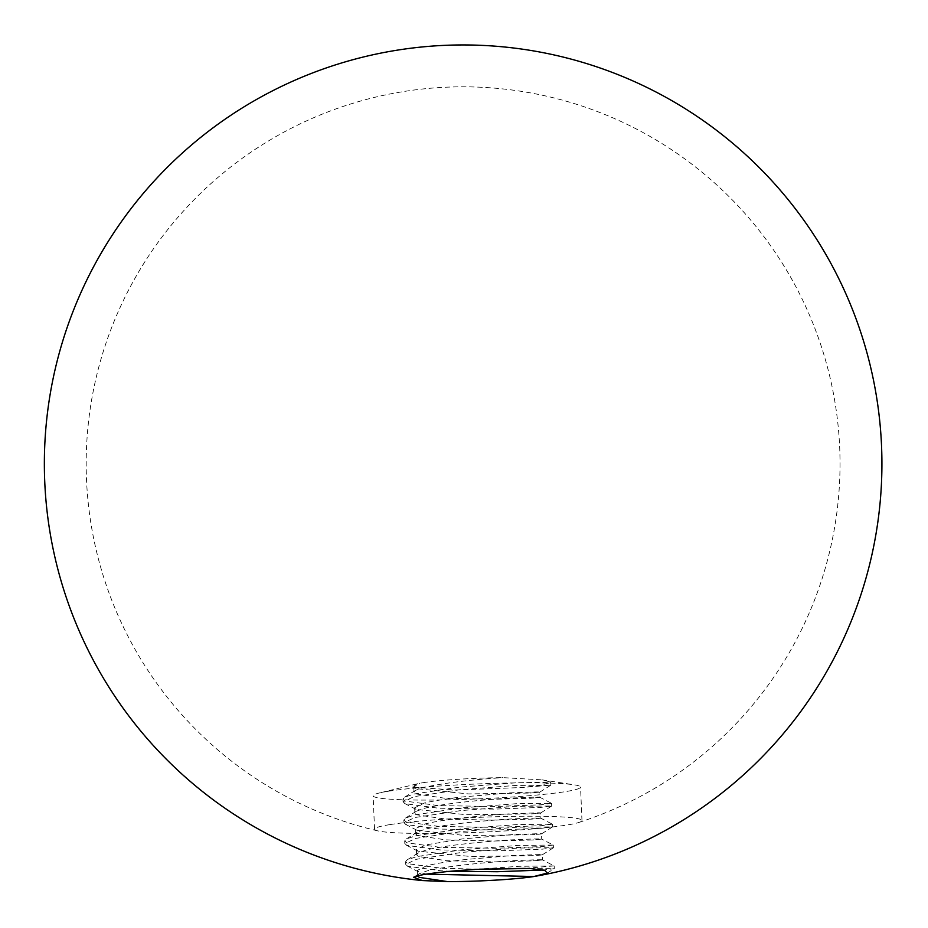 <?xml version="1.0" encoding="UTF-8"?>
<svg xmlns="http://www.w3.org/2000/svg" width="928" height="928" viewBox="0 0 928 928"><rect width="100%" height="100%" fill="white"/><g stroke="black" fill="none" stroke-linecap="round" stroke-linejoin="round"><path stroke-width="0.7" stroke-dasharray="4.64 3.48" d="M389.911 824.609A103.797 7.47 -2.4 0 1 506.328 816.478A103.797 7.47 -2.4 0 1 581.96 820.491A103.797 7.47 -2.4 0 1 578.701 822.51A103.797 7.47 -2.4 0 1 566.59 825.073A103.797 7.47 -2.4 0 1 463.06 832.868A103.797 7.47 -2.4 0 1 377.963 830.92A103.797 7.47 -2.4 0 1 374.541 829.191A103.797 7.47 -2.4 0 1 389.911 824.609M388.507 791.224A103.797 7.47 -2.4 0 1 487.165 783.592A103.797 7.47 -2.4 0 1 574.2 784.821A103.797 7.47 -2.4 0 1 580.557 787.106A103.797 7.47 -2.4 0 1 565.187 791.677A103.797 7.47 -2.4 0 1 448.769 799.82A103.797 7.47 -2.4 0 1 373.137 795.795A103.797 7.47 -2.4 0 1 379.285 792.988A103.797 7.47 -2.4 0 1 388.507 791.224M423.029 782.698A62.826 4.512 -2.4 0 1 503.022 777.641L542.138 779.868L549.063 781.631L550.176 782.78L539.702 785.39L522.51 787.501L454.975 790.041L412.461 787.083L417.09 783.858L419.607 783.302A62.826 4.512 -2.4 0 1 423.029 782.698M426.277 874.13L418.76 872.007L417.287 870.429L426.509 865.801C435.406 863.585 448.398 861.486 465.473 859.525L512.5 855.512L540.676 854.526C544.458 854.711 541.894 855.082 532.997 855.651L470.577 856.498L417.89 851.15L416.394 849.561L425.627 844.932L462.016 838.958L511.746 834.632L539.771 833.646C543.854 833.715 541.302 834.086 532.127 834.782L464.882 835.513L417.008 830.282L415.535 828.692L424.757 824.064C441.287 819.575 482.676 815.364 511.351 813.74L539.006 812.789C542.764 812.963 540.177 813.334 531.257 813.914L466.204 814.703L416.138 809.413L414.654 807.824L423.887 803.196C426.799 802.082 449.848 798.126 462.608 796.943L510.075 792.895C540.061 791.572 546.836 791.63 530.375 793.046L468.547 793.916L415.268 788.545L413.784 786.956L419.607 783.302M417.53 875.835L418.922 873.863L426.729 871.021C443.456 866.497 484.834 862.309 512.848 860.72C543.298 859.374 550.084 859.421 533.217 860.859L494.206 861.915L446.658 860.732L418.366 856.498L416.626 854.781L418.052 852.994L425.848 850.152C442.586 845.628 483.952 841.441 511.978 839.852C542.428 838.506 549.214 838.552 532.347 840.002L493.325 841.046L445.788 839.863L417.496 835.629L415.756 833.912L417.171 832.126L424.978 829.284C441.716 824.76 483.082 820.572 511.096 818.983C541.546 817.638 548.344 817.684 531.466 819.134L492.455 820.178L444.906 818.995L416.626 814.761L414.874 813.044L416.301 811.258L424.096 808.416C440.835 803.892 482.2 799.704 510.226 798.115C540.676 796.769 547.462 796.827 530.596 798.266L491.573 799.31L444.036 798.126L415.744 793.892L414.004 792.176L415.419 790.389L423.226 787.547C443.677 783.07 470.276 779.764 503.022 777.641M475.96 869.362L519.054 866.3L554.109 865.905L542.602 859.943L542.381 854.734L532.997 855.651M542.602 859.943L533.217 860.859M479.335 869.211L440.997 868.19L407.624 863.666L405.582 861.776L407.044 859.931L416.475 856.648L462.295 849.735L518.184 845.431L553.239 845.037L541.72 839.086L541.5 833.854L532.127 834.782M541.72 839.086L532.347 840.002M553.239 845.037L542.265 846.545L496.225 848.25L440.127 847.334L406.754 842.798L404.701 840.907L406.174 839.063L415.605 835.78L461.425 828.866L517.302 824.563L552.357 824.168L540.85 818.218L540.63 812.998L531.257 813.914M540.85 818.218L531.466 819.134M552.357 824.168L541.384 825.676L495.355 827.382L439.246 826.465L405.884 821.93L403.831 820.039L405.292 818.194L414.723 814.912L460.543 807.998L516.432 803.694L551.487 803.3L539.968 797.349L539.748 792.129L530.375 793.046M539.968 797.349L530.596 798.266M554.109 865.905L525.213 868.388M551.487 803.3L540.514 804.808L494.473 806.513L438.376 805.597L405.002 801.061L402.949 799.17L404.422 797.326L413.853 794.043L459.673 787.13L515.55 782.826L548.703 782.142L550.176 782.78M529.54 868.457L552.311 868.225L554.225 868.701L543.182 870.023M450.822 871.241L441.113 870.8L407.74 866.276L405.687 864.386L416.591 859.258L462.399 852.333L518.288 848.041L553.424 847.74L542.37 849.155L496.341 850.86L440.232 849.932L406.858 845.408L404.817 843.517L415.709 838.39L461.529 831.476L517.418 827.173L552.554 826.871L541.5 828.286L495.459 829.992L439.362 829.064L405.988 824.54L403.935 822.649L414.839 817.522L460.659 810.608L516.536 806.304L551.684 806.003L540.63 807.418L494.589 809.123L438.48 808.207L405.118 803.671L403.065 801.78L413.958 796.653L459.778 789.74L515.666 785.436L550.803 785.134L522.51 787.501M578.701 822.51A376.919 376.919 0 0 0 839.701 447.969A376.919 376.919 0 0 0 403.982 91.489A376.919 376.919 0 0 0 377.963 830.92M581.96 820.491L580.557 787.106M542.138 779.868L574.2 784.821M416.626 854.781L416.405 849.561M415.756 833.912L415.535 828.692M414.874 813.044L414.665 807.824M414.004 792.176L413.784 786.956M417.507 875.649L417.287 870.429M417.09 783.858L379.285 792.988M374.541 829.191L373.137 795.795M554.19 865.998L554.306 868.608M405.582 861.776L405.687 864.386M553.32 845.13L553.424 847.74M404.701 840.907L404.817 843.517M552.45 824.261L552.554 826.871M403.831 820.039L403.935 822.649M551.568 803.393L551.684 806.003M402.949 799.17L403.065 801.78M550.698 782.524L550.803 785.134M547.23 873.109L554.225 868.701M407.23 866.033L418.76 872.018M553.355 847.832L542.346 854.769M406.348 845.164L417.89 851.15M552.485 826.964L541.476 833.901M405.478 824.296L417.008 830.282M551.603 806.096L540.595 813.032M404.608 803.428L416.138 809.413M550.733 785.227L539.725 792.164M412.45 787.083L415.268 788.545M413.517 877.273L418.922 873.863M418.052 852.994L407.044 859.931M417.171 832.126L406.174 839.063M416.301 811.258L405.292 818.194M415.419 790.389L404.422 797.326M549.063 781.631L550.606 782.432"/><path stroke-width="1.39" d="M447.528 881.6A62.826 4.512 -2.4 0 0 533.878 876.519L547.23 873.109L544.829 870.406L529.54 868.457L475.96 869.362C451.449 870.87 433.086 872.784 420.86 875.092L413.517 877.273L422.437 880.568L447.528 881.6L419.247 877.366L417.53 875.835M533.878 876.519L426.277 874.13M525.213 868.388L479.335 869.211M543.182 870.023L497.211 871.728L450.822 871.241M536.268 876.113A418.806 418.806 0 0 0 881.554 446.206A418.806 418.806 0 0 0 397.404 50.135A418.806 418.806 0 0 0 422.437 880.568"/></g></svg>
